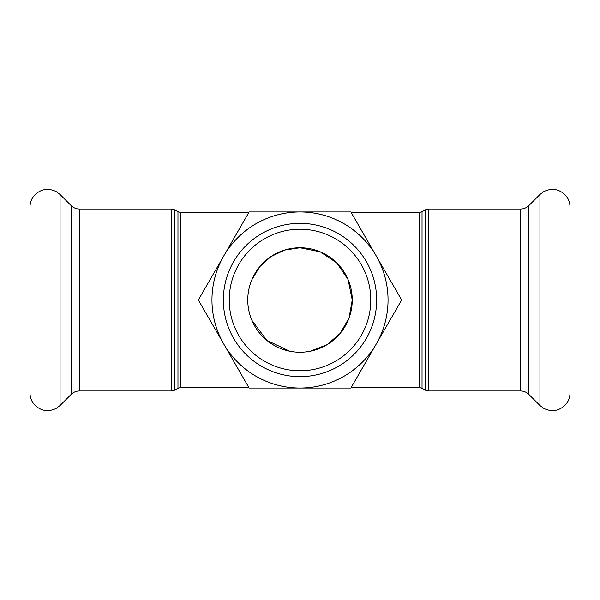 <?xml version="1.0" encoding="UTF-8"?>
<svg xmlns="http://www.w3.org/2000/svg" width="600" height="600" viewBox="0 0 600 600"><rect width="100%" height="100%" fill="white"/><g stroke="black" fill="none" stroke-linecap="round" stroke-linejoin="round"><path stroke-width="0.9" d="M310.343 351.202L327.075 344.663L340.103 333.465L349.058 317.947L352.237 300A52.238 52.238 0 0 1 300 352.237A52.238 52.238 0 0 1 247.763 300A52.238 52.238 0 0 1 300 247.763A52.238 52.238 0 0 1 352.237 300L348.09 279.593L336.788 262.913L320.197 251.82L300 247.763L284.647 250.072L270.788 256.71L259.868 266.572L251.865 279.697M251.865 320.303L266.767 340.298L289.657 351.202M229.222 300A70.778 70.778 0 0 1 335.392 238.702A70.778 70.778 0 0 1 335.392 361.298A70.778 70.778 0 0 1 229.222 300M223.35 300A76.65 76.65 0 0 0 338.325 366.382A76.65 76.65 0 0 0 338.325 233.618A76.65 76.65 0 0 0 223.35 300M223.755 344.025A88.043 88.043 0 0 0 376.245 344.025A88.043 88.043 0 0 0 300 211.958A88.043 88.043 0 0 0 223.755 344.025L198.337 300L249.165 211.958L350.835 211.958L401.662 300L350.835 388.043L249.165 388.043L223.755 344.025M570 300L570 206.97L570 300M30 300L30 393.03C30.06 397.575 31.598 401.543 34.635 404.933C41.055 411.082 48.262 412.23 56.273 408.36L60.06 405.487L60.06 194.513L56.273 191.64C48.262 187.77 41.055 188.917 34.635 195.067C31.598 198.458 30.06 202.425 30 206.97L30 300M351.173 212.542L419.1 212.542L419.1 387.457L422.033 388.245L422.033 211.755L425.408 209.805L425.408 390.195L428.347 390.975L428.347 209.025L520.575 209.025L520.575 390.975C523.793 391.028 526.56 392.175 528.87 394.418L539.94 405.487L543.727 408.36C551.737 412.23 558.945 411.082 565.365 404.933C568.403 401.543 569.94 397.575 570 393.03M180.9 212.542L177.968 211.755L177.968 388.245L180.9 387.457L180.9 212.542L248.827 212.542M177.968 388.245L174.593 390.195L174.593 209.805L177.968 211.755M171.653 390.975L79.425 390.975L79.425 209.025L171.653 209.025L171.653 390.975L174.593 390.195M520.575 209.025C523.793 208.972 526.56 207.825 528.87 205.583L539.94 194.513L539.94 405.487M528.87 205.583L528.87 394.418M79.425 209.025C76.207 208.972 73.44 207.825 71.13 205.583L71.13 394.418L60.06 405.487M425.408 209.805L428.347 209.025M422.033 388.245L425.408 390.195M428.347 390.975L520.575 390.975M419.1 212.542L422.033 211.755M180.9 387.457L248.827 387.457M351.173 387.457L419.1 387.457M171.653 209.025L174.593 209.805M539.94 194.513L543.727 191.64C551.737 187.77 558.945 188.917 565.365 195.067C568.403 198.458 569.94 202.425 570 206.97M71.13 205.583L60.06 194.513M79.425 390.975C76.207 391.028 73.44 392.175 71.13 394.418"/></g></svg>
